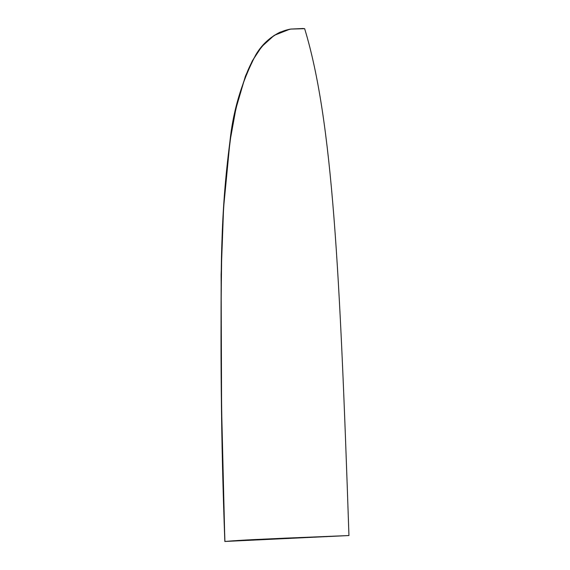 <?xml version="1.0" encoding="UTF-8"?>
<svg xmlns="http://www.w3.org/2000/svg" width="570" height="570" viewBox="0 0 570 570"><rect width="100%" height="100%" fill="white"/><g stroke="black" fill="none" stroke-linecap="round" stroke-linejoin="round"><path stroke-width="0.43" stroke-dasharray="2.85 2.14" d="M290.657 29.084L302.542 28.514M290.593 29.091L289.817 29.213"/><path stroke-width="0.85" d="M224.851 541.5L224.929 541.464C242.478 539.904 265.349 539.135 285.72 538.137L348.947 535.543L224.929 541.464C221.801 452.345 220.569 363.204 221.231 274.042C221.545 229.397 224.559 184.837 230.28 140.377C233.137 118.068 238.367 96.351 245.984 75.226C253.728 54.82 267.558 33.124 290.686 29.077L302.542 28.514M348.947 535.543C340.019 272.952 332.773 120.897 304.644 28.678L302.877 28.5M289.817 29.213L274.184 35.369L261.659 46.697L252.339 60.848L245.392 76.259L235.93 108.521L229.995 141.332L223.583 207.786L221.11 274.576L221.588 408.056L224.844 541.486C221.082 442.384 220.098 343.218 221.894 243.996C222.785 210.017 225.428 176.159 229.831 142.422C232.881 111.599 241.466 82.522 255.595 55.176C261.53 44.959 269.724 37.285 280.176 32.141L290.657 29.084M304.644 28.678L290.593 29.091L302.727 28.507"/></g></svg>

